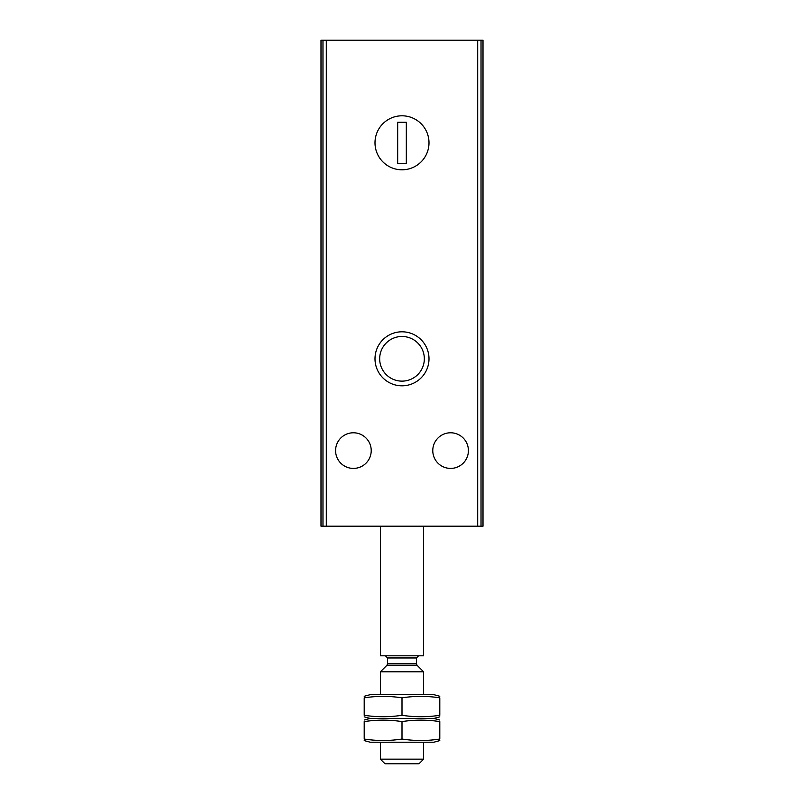 <?xml version="1.0" encoding="UTF-8"?>
<svg xmlns="http://www.w3.org/2000/svg" width="804" height="804" viewBox="0 0 804 804"><rect width="100%" height="100%" fill="white"/><g stroke="black" fill="none" stroke-linecap="round" stroke-linejoin="round"><path stroke-width="1.21" d="M450.602 432.783A17.819 17.819 0 0 1 466.029 459.506A17.819 17.819 0 0 1 435.165 459.506A17.819 17.819 0 0 1 450.602 432.783M353.398 432.783A17.819 17.819 0 0 1 368.835 459.506A17.819 17.819 0 0 1 337.971 459.506A17.819 17.819 0 0 1 353.398 432.783M320.997 40.2L320.997 526.198L483.003 526.198L483.003 40.2L320.997 40.2M402 115.796A27.004 27.004 0 0 1 425.386 156.298A27.004 27.004 0 0 1 378.614 156.298A27.004 27.004 0 0 1 402 115.796A27.004 27.004 0 0 1 425.386 156.298A27.004 27.004 0 0 1 378.614 156.298A27.004 27.004 0 0 1 402 115.796M402 331.801A27.004 27.004 0 0 1 425.386 372.302A27.004 27.004 0 0 1 378.614 372.302A27.004 27.004 0 0 1 402 331.801M402 336.474A22.321 22.321 0 0 1 421.336 369.961A22.321 22.321 0 0 1 382.664 369.961A22.321 22.321 0 0 1 402 336.474M406.321 122.278L397.678 122.278L397.678 163.323L406.321 163.323L406.321 122.278M380.403 526.198L380.403 655.803L423.597 655.803L423.597 526.198M423.597 759.157L380.403 759.157L385.036 763.8L418.964 763.8L423.597 759.157L423.597 742.203M380.403 694.676L380.403 671.802L423.597 671.802L423.597 694.676M380.403 759.157L380.403 742.203M385.438 655.803L387.598 657.963L387.598 663.702L386.965 665.23L380.403 671.802M364.202 740.605L370.141 742.203L433.858 742.203L439.798 740.605M439.798 739.037C439.798 741.097 439.798 741.097 439.798 739.037C427.195 740.986 414.603 740.986 402 739.037C389.397 740.986 376.805 740.986 364.202 739.037C364.202 741.097 364.202 741.097 364.202 739.037L364.202 721.6C376.805 719.65 389.397 719.65 402 721.6C414.603 719.65 427.195 719.65 439.798 721.6C439.798 719.54 439.798 719.54 439.798 721.6L439.798 739.037M439.798 716.846L433.858 718.444L370.141 718.444L433.858 718.444L439.798 720.032M364.202 721.6C364.202 719.54 364.202 719.54 364.202 721.6M402 739.037L402 721.6M364.202 720.032L370.141 718.444L364.202 716.846M439.798 715.279C439.798 717.339 439.798 717.339 439.798 715.279C427.195 717.228 414.603 717.228 402 715.279C389.397 717.228 376.805 717.228 364.202 715.279C364.202 717.339 364.202 717.339 364.202 715.279L364.202 697.842C376.805 695.892 389.397 695.892 402 697.842C414.603 695.892 427.195 695.892 439.798 697.842C439.798 695.782 439.798 695.782 439.798 697.842L439.798 715.279M364.202 696.274L370.141 694.676L433.858 694.676L439.798 696.274M364.202 697.842C364.202 695.782 364.202 695.782 364.202 697.842M402 715.279L402 697.842M326.303 40.2L326.303 526.198M477.697 40.2L477.697 526.198M481.023 40.2L481.023 526.198M322.977 40.2L322.977 526.198M386.965 665.23L417.035 665.23L423.597 671.802M387.598 663.702L416.402 663.702L417.035 665.23M387.598 657.963L416.402 657.963L418.562 655.803M416.402 663.702L416.402 657.963"/></g></svg>
